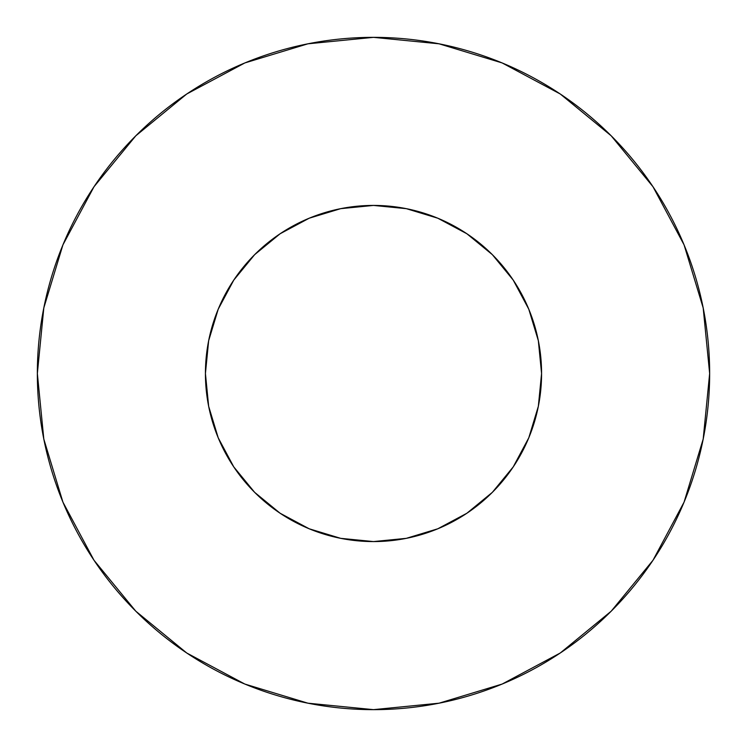 <?xml version="1.0" encoding="UTF-8"?>
<svg xmlns="http://www.w3.org/2000/svg" width="747" height="747" viewBox="0 0 747 747"><rect width="100%" height="100%" fill="white"/><g stroke="black" fill="none" stroke-linecap="round" stroke-linejoin="round"><path stroke-width="1.12" d="M205.425 373.5A168.075 168.075 0 0 1 373.5 205.425A168.075 168.075 0 0 1 541.575 373.5A168.075 168.075 0 0 1 373.5 541.575A168.075 168.075 0 0 1 205.425 373.5L208.656 406.293L218.217 437.817L233.755 466.875L254.652 492.348L280.125 513.245L309.183 528.783L340.707 538.344L373.5 541.575L406.293 538.344L437.817 528.783L466.875 513.245L492.348 492.348L513.245 466.875L528.783 437.817L538.344 406.293L541.575 373.5L538.344 340.707L528.783 309.183L513.245 280.125L492.348 254.652L466.875 233.755L437.817 218.217L406.293 208.656L373.5 205.425L340.707 208.656L309.183 218.217L280.125 233.755L254.652 254.652L233.755 280.125L218.217 309.183L208.656 340.707L205.425 373.5M37.35 373.5A336.15 336.15 0 0 1 373.5 37.35A336.15 336.15 0 0 1 709.65 373.5A336.15 336.15 0 0 1 373.5 709.65A336.15 336.15 0 0 1 37.35 373.5L43.812 439.077L62.935 502.143L94.001 560.259L135.805 611.195L186.741 652.999L244.857 684.065L307.923 703.188L373.5 709.65L439.077 703.188L502.143 684.065L560.259 652.999L611.195 611.195L652.999 560.259L684.065 502.143L703.188 439.077L709.65 373.5L703.188 307.923L684.065 244.857L652.999 186.741L611.195 135.805L560.259 94.001L502.143 62.935L439.077 43.812L373.5 37.35L307.923 43.812L244.857 62.935L186.741 94.001L135.805 135.805L94.001 186.741L62.935 244.857L43.812 307.923L37.35 373.5M537.186 411.672L528.783 437.817M335.328 537.186L309.183 528.783M216.191 432.7L208.656 406.293M313.021 216.686L340.707 208.656M532.48 318.95L536.579 332.817M652.999 186.741L611.195 135.805L560.343 94.066M186.741 94.001L135.805 135.805L94.066 186.657M94.001 560.259L135.805 611.195L186.657 652.934M560.259 652.999L611.195 611.195L652.934 560.343"/></g></svg>

